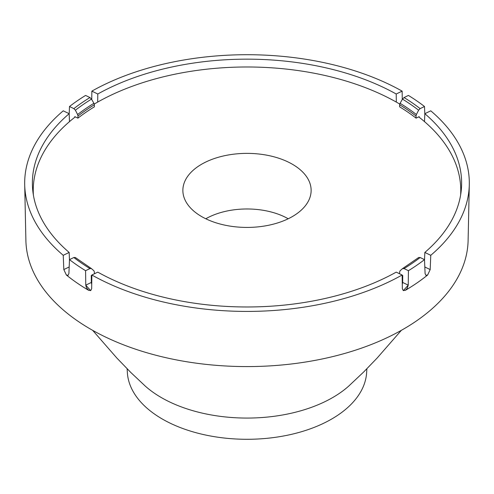<?xml version="1.0" encoding="UTF-8"?>
<svg xmlns="http://www.w3.org/2000/svg" width="494" height="494" viewBox="0 0 494 494"><rect width="100%" height="100%" fill="white"/><g stroke="black" fill="none" stroke-linecap="round" stroke-linejoin="round"><path stroke-width="0.74" d="M247 227.425A64.127 37.025 180 0 1 182.99 192.685A64.127 37.025 180 0 1 247 153.375A64.127 37.025 180 0 1 311.01 192.685A64.127 37.025 180 0 1 247 227.425M288.206 218.768A58.52 33.783 0 0 0 205.794 218.768M460.612 195.062A213.766 123.42 0 0 0 460.748 191.919A213.766 123.42 0 0 0 460.766 190.4A213.766 123.42 0 0 0 418.702 116.88M399.769 104.073A213.766 123.42 0 0 0 94.231 104.073M75.298 116.88A213.766 123.42 0 0 0 33.252 191.919A213.766 123.42 0 0 0 33.388 195.062M69.432 259.115A213.766 123.42 0 0 0 69.839 259.461M424.161 259.461A213.766 123.42 0 0 0 424.568 259.115M91.328 281.833A213.618 123.333 0 0 0 91.761 282.099M402.24 282.099A213.618 123.333 0 0 0 402.672 281.833M97.787 94.002A214.618 123.908 180 0 1 396.213 94.002L402.141 91.131A222.319 128.354 0 0 0 91.859 91.131L97.787 94.002A192573.951 124257.129 -122.8 0 0 97.676 102.085M430.762 110.823A222.319 128.354 180 0 1 469.3 184.651A222.319 128.354 180 0 1 430.762 255.312L424.834 252.44A214.618 123.908 180 0 0 461.606 184.595A214.618 123.908 180 0 0 424.834 113.694L430.762 110.823M63.238 110.823A222.319 128.354 0 0 0 24.7 184.651A222.319 128.354 0 0 0 63.238 255.312L69.166 252.44A214.618 123.908 180 0 1 32.394 184.595A214.618 123.908 180 0 1 69.166 113.694L63.238 110.823M402.141 275.004L396.213 272.132A214.618 123.908 180 0 1 97.787 272.132L91.859 275.004A222.319 128.354 180 0 0 402.141 275.004A198956.882 120358.086 53.8 0 1 402.338 288.731L403.283 290.596L405.321 290.324L407.173 288.44L408.235 285.149A192120.293 123964.416 -122.8 0 0 408.421 270.693A221.571 127.921 0 0 0 424.507 259.628L420.141 257.516A215.884 124.642 180 0 1 404.055 268.582L408.421 270.693M420.141 108.618L424.507 106.506A221.571 127.921 0 0 0 408.421 95.435L404.055 97.553A215.884 124.642 180 0 1 420.141 108.618L418.603 110.205A65581.872 42316.336 -57.2 0 1 416.399 114.534L416.028 116.034A171747.819 110819.236 -57.2 0 1 416.078 118.152L419.239 116.621M63.238 255.312A198956.864 128375.663 122.8 0 0 63.812 269.57L66.326 274.942L68.042 275.368L68.907 273.546A192120.286 116222.324 -53.8 0 1 69.493 259.628L73.859 257.516L75.341 257.516L91.378 268.545L89.945 268.582A215.884 124.642 180 0 1 73.859 257.516M69.493 259.628A221.571 127.921 0 0 0 85.579 270.693L89.945 268.582M89.945 97.553L85.579 95.435A221.571 127.921 0 0 0 69.493 106.506L73.859 108.618A215.884 124.642 180 0 1 89.945 97.553L91.526 99.109A65581.834 39673.424 -126.2 0 0 93.903 103.314L94.348 104.765A171746.343 103896.647 -126.2 0 0 94.41 106.809A210.345 121.444 180 0 0 77.922 118.152L74.761 116.621M91.859 91.131A198956.876 128375.663 -122.8 0 0 91.742 99.492M424.525 260.122A192573.945 124257.129 -122.8 0 0 424.834 252.44M424.815 266.97L430.188 269.57A198956.857 128375.663 -122.8 0 0 430.762 255.312M402.258 99.492A198956.882 128375.669 122.8 0 0 402.141 91.131M430.188 269.57L427.674 274.942L425.952 275.368L425.093 273.546A192120.311 116222.33 53.8 0 0 424.507 259.628M405.321 290.355A221.942 128.137 0 0 0 427.674 274.973M24.7 184.651L25.892 240.498A221.121 127.662 0 0 0 92.693 330.363A221.121 127.662 0 0 0 331.69 356.847A221.121 127.662 0 0 0 468.108 240.498L469.3 184.651M85.579 270.693A192120.317 123964.422 122.8 0 0 85.765 285.149L86.438 287.743L88.679 290.324L90.717 290.596L91.662 288.731A198956.882 120358.086 -53.8 0 1 91.859 275.004M66.326 274.973A221.942 128.137 0 0 0 88.679 290.355M69.493 106.506A192120.33 123964.434 -122.8 0 0 69.185 114.065M69.166 252.44A192573.945 124257.129 122.8 0 0 69.475 260.122M69.493 121.629A192573.945 116496.772 53.8 0 1 69.166 113.694M396.324 102.085A192573.951 124257.129 122.8 0 0 396.213 94.002M424.834 113.694A192573.945 116496.772 -53.8 0 1 424.507 121.629M402.141 275.22L402.752 275.516A186324.691 120224.829 -122.8 0 1 402.666 282.445L402.277 284.377M404.055 268.582L402.474 268.662A65581.896 42316.306 57.2 0 1 400.097 270.768L399.652 271.867A171746.343 110817.699 57.2 0 1 399.597 273.769M94.348 104.765A210.345 121.444 0 0 0 77.972 116.034L77.601 114.534A65581.872 42316.318 57.2 0 1 75.397 110.205L73.859 108.618M77.972 116.034A171746.985 110818.174 -122.8 0 0 77.922 118.152M420.141 257.516L418.659 257.516L402.622 268.545M416.028 116.034A210.345 121.444 0 0 0 399.652 104.765A171746.343 103896.647 -53.8 0 1 399.59 106.809A210.345 121.444 180 0 1 416.078 118.152M91.723 284.377L91.334 282.445A186324.691 120224.829 122.8 0 1 91.248 275.516L91.859 275.22M399.652 104.765L400.097 103.314A65581.921 39673.535 126.2 0 0 402.474 99.109L404.055 97.553M424.815 114.065A192120.311 123964.409 122.8 0 0 424.507 106.506M91.526 268.662A65581.822 42316.256 -57.2 0 0 93.903 270.768L94.348 271.867A171746.343 110817.699 122.8 0 0 94.403 273.769M401.338 330.344L377.095 358.094L363.701 371.963L348.702 386.117A121.123 69.932 180 0 1 145.298 386.117L130.848 372.513L116.942 358.138L92.662 330.344M127.119 368.771L127.372 372.735A119.709 69.111 0 0 0 247 439.29A119.709 69.111 0 0 0 366.628 372.735L366.881 368.771M69.469 121.03L69.932 121.252M402.666 282.445L408.235 285.149L403.32 290.614M63.812 269.57L69.185 266.97M90.68 290.614L85.765 285.155L91.334 282.445M424.068 121.252L424.531 121.03M416.399 114.534A210.876 121.746 0 0 0 400.097 103.314M402.474 99.109A213.853 123.463 180 0 1 418.603 110.205M93.903 103.314A210.876 121.746 0 0 0 77.601 114.534M75.397 110.205A213.853 123.463 180 0 1 91.526 99.109M460.692 194.58L460.748 191.919M33.308 194.58L33.252 191.919"/></g></svg>
